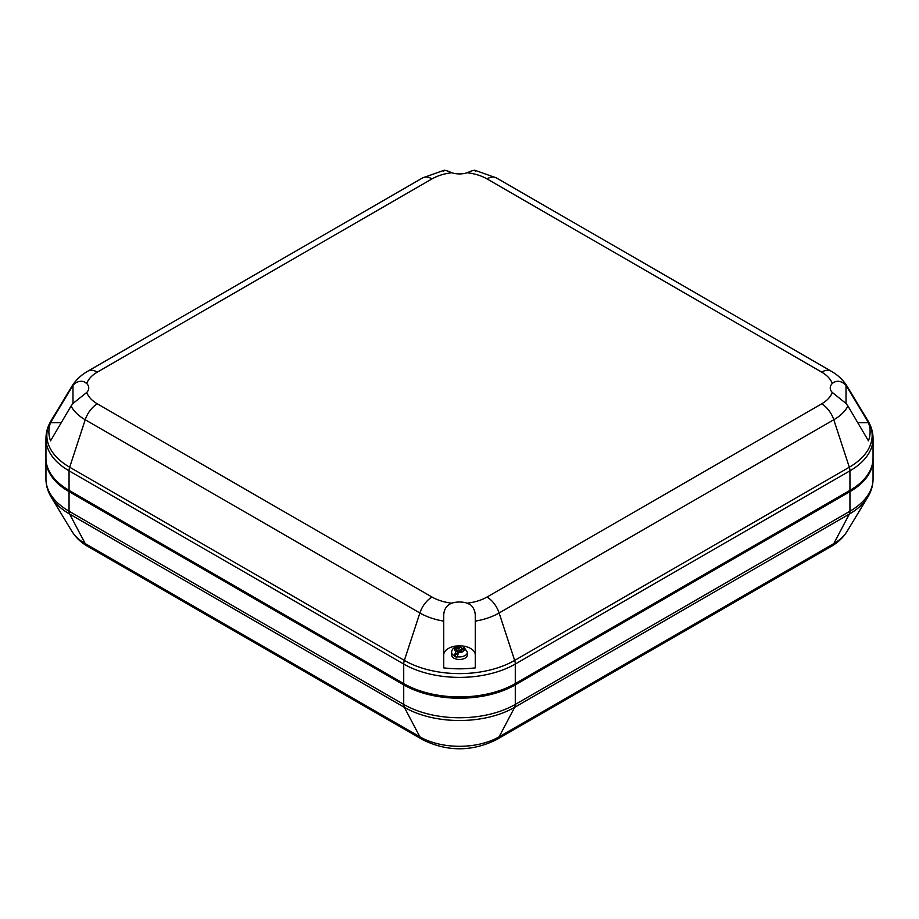 <?xml version="1.0" encoding="UTF-8"?>
<svg xmlns="http://www.w3.org/2000/svg" width="919" height="919" viewBox="0 0 919 919"><rect width="100%" height="100%" fill="white"/><g stroke="black" fill="none" stroke-linecap="round" stroke-linejoin="round"><path stroke-width="1.38" d="M456.192 649.71L456.192 647.619L454.618 649.193L457.34 650.101L457.34 653.191L454.273 656.269A7.892 4.549 0 0 0 455.56 656.798A7.892 4.549 0 0 0 457.007 657.177L458.638 652.456A4.733 2.734 0 0 0 462.579 651.847L460.074 651.008L458.638 652.456M454.273 656.269L454.273 655.752A7.892 4.549 180 0 1 451.608 652.341L451.608 654.914A7.892 4.549 0 0 0 455.56 658.866A7.892 4.549 0 0 0 467.392 654.914L467.392 652.341A7.892 4.549 180 0 1 457.007 656.66M443.728 654.914A15.772 9.11 180 0 1 453.458 646.505A15.772 9.11 180 0 1 470.654 648.481A15.772 9.11 180 0 1 475.272 654.914M467.22 172.749A15.772 9.11 180 0 1 451.78 172.749A38.862 22.435 0 0 0 432.022 178.883L97.345 372.103A38.862 22.435 0 0 0 86.742 383.51A15.772 9.11 180 0 1 88.752 387.967A15.772 9.11 180 0 1 86.742 392.424A38.862 22.435 0 0 0 97.345 403.832L432.022 597.051A38.862 22.435 0 0 0 451.78 603.174C446.037 605.483 443.349 610.262 443.728 617.511L443.728 667.872A75.944 43.848 0 0 0 475.272 667.872L475.272 617.511C475.56 612.157 474.02 607.953 470.654 604.92L467.22 603.174A38.862 22.435 0 0 0 486.978 597.051L821.655 403.832A38.862 22.435 0 0 0 832.258 392.424L846.02 403.464L847.927 406.003L868.455 440.867A75.944 43.848 0 0 0 868.455 422.648L846.02 385.245C841.138 380.627 836.554 380.041 832.258 383.51A38.862 22.435 0 0 0 821.655 372.103L486.978 178.883A38.862 22.435 0 0 0 467.22 172.749C472.963 170.141 475.651 169.624 475.272 171.198M86.742 383.51L84.134 381.764C80.125 380.535 76.415 381.695 72.98 385.245L50.545 422.648A75.944 43.848 180 0 0 50.545 440.867L71.073 406.003L72.98 403.464L86.742 392.424M847.927 406.003A56.025 32.349 180 0 1 833.786 419.765L499.12 612.984L514.651 660.416L849.317 467.208A78 45.031 0 0 0 867.8 420.511C871.246 426.198 873.004 432.229 873.05 438.627L873.05 458.167A78.885 45.536 180 0 1 849.949 490.367L849.949 470.827L515.283 664.046L515.283 683.587L849.949 490.367M515.283 683.587A78.885 45.536 180 0 1 403.717 683.587L403.717 664.046L69.051 470.827L69.051 490.367L403.717 683.587M69.051 490.367A78.885 45.536 180 0 1 45.95 458.167L45.95 438.627C45.996 432.229 47.754 426.198 51.2 420.511A78 45.031 0 0 0 69.683 467.208L404.349 660.416L419.88 612.984L85.214 419.765L69.683 467.208A9.466 5.468 120 0 0 69.051 470.827A78.885 45.536 180 0 1 45.95 438.627M50.545 422.648L61.217 422.648M857.783 422.648L868.455 422.648M451.78 603.174A15.772 9.11 180 0 1 467.22 603.174M832.258 392.424A15.772 9.11 180 0 1 830.248 387.967A15.772 9.11 180 0 1 832.258 383.51M443.728 171.198C443.337 169.624 446.025 170.141 451.78 172.749M462.452 648.63A7.892 4.549 0 0 0 461.993 648.538L460.362 647.079L458.926 648.527L456.192 647.619M462.579 651.847L464.152 650.261L461.66 649.434L461.66 651.537M464.152 650.261A4.733 2.734 0 0 0 463.096 647.987L461.66 649.434M457.34 650.101L455.904 651.537L454.273 655.752M461.993 648.538L458.926 651.617L457.34 651.089M451.608 652.341C451.734 649.664 453.193 647.895 456.019 647.022L460.362 647.079A4.733 2.734 0 0 0 456.421 647.688M458.926 648.527L458.926 651.617M463.096 647.987L464.244 647.573L467.392 652.341M873.039 458.811A78.885 45.536 180 0 1 873.05 459.454A78.885 45.536 180 0 1 849.949 491.665L515.283 684.873A78.885 45.536 180 0 1 403.717 684.873L69.051 491.665A78.885 45.536 180 0 1 45.95 459.454A78.885 45.536 180 0 1 45.961 458.811M49.477 471.642A78.253 45.18 0 0 0 69.499 491.401L404.165 684.621A78.253 45.18 0 0 0 514.835 684.621L849.501 491.401A78.253 45.18 0 0 0 869.523 471.642M486.978 597.051A18.931 10.925 -120 0 1 499.12 612.984A56.025 32.349 180 0 1 475.272 621.141M474.744 170.21L496.444 177.941A18.931 10.925 120 0 0 486.978 178.883M97.345 372.103A18.931 10.925 -120 0 0 87.879 371.161C81.159 374.963 75.852 379.984 71.946 386.221L51.2 420.511M71.073 387.784A56.025 32.349 180 0 1 71.946 386.221M873.05 438.627A78.885 45.536 180 0 1 849.949 470.827A9.466 5.468 -120 0 0 849.317 467.208L833.786 419.765A18.931 10.925 -120 0 0 821.655 403.832M515.283 664.046A78.885 45.536 180 0 1 403.717 664.046A9.466 5.468 120 0 1 404.349 660.416A78 45.031 0 0 0 514.651 660.416A9.466 5.468 60 0 1 515.283 664.046M443.728 621.141A56.025 32.349 180 0 1 419.88 612.984A18.931 10.925 120 0 1 432.022 597.051M867.8 420.511L847.054 386.221A56.025 32.349 180 0 1 847.927 387.784M97.345 403.832A18.931 10.925 120 0 0 85.214 419.765A56.025 32.349 180 0 1 71.073 406.003M432.022 178.883A18.931 10.925 -120 0 0 422.556 177.941L87.879 371.161M847.054 386.221C843.148 379.984 837.841 374.963 831.121 371.161A18.931 10.925 120 0 0 821.655 372.103M846.02 385.245L846.02 403.464M72.98 385.245L72.98 403.464M454.848 649.262A4.733 2.734 0 0 0 455.904 651.537M831.121 546.46A18.931 10.925 -120 0 0 833.786 543.611A56.025 32.349 0 0 0 847.054 531.4C843.148 537.638 837.841 542.658 831.121 546.46L496.444 739.68A18.931 10.925 -120 0 0 499.12 736.831A56.025 32.349 0 0 1 419.88 736.831L404.349 707.32L69.683 514.1L85.214 543.611A18.931 10.925 120 0 0 87.879 546.46C81.159 542.658 75.852 537.638 71.946 531.4A56.025 32.349 0 0 0 85.214 543.611L419.88 736.831A18.931 10.925 120 0 0 422.556 739.68L87.879 546.46M499.12 736.831L833.786 543.611L849.317 514.1L514.651 707.32L499.12 736.831M514.651 707.32A78 45.031 180 0 1 404.349 707.32A9.466 5.468 120 0 1 403.717 704.425A78.885 45.536 0 0 0 515.283 704.425A9.466 5.468 60 0 1 514.651 707.32M867.8 497.11A78 45.031 180 0 1 849.317 514.1A9.466 5.468 -120 0 0 849.949 511.205A78.885 45.536 0 0 0 873.05 478.994C873.004 485.393 871.246 491.435 867.8 497.11L847.054 531.4M69.683 514.1A78 45.031 180 0 1 51.2 497.11C47.754 491.435 45.996 485.393 45.95 478.994A78.885 45.536 0 0 0 69.051 511.205A9.466 5.468 120 0 0 69.683 514.1M69.051 491.665L69.051 511.205L403.717 704.425L403.717 684.873M515.283 684.873L515.283 704.425L849.949 511.205L849.949 491.665M69.499 491.401L69.499 490.631M404.165 684.621L404.165 683.851M514.835 684.621L514.835 683.851M849.501 491.401L849.501 490.631M444.256 170.21L422.556 177.941M831.121 371.161L496.444 177.941M496.444 739.68C471.815 751.811 447.185 751.811 422.556 739.68M71.946 531.4L51.2 497.11M45.95 459.454L45.95 478.994M873.05 459.454L873.05 478.994"/></g></svg>
